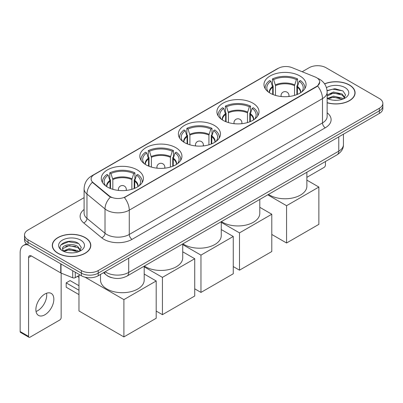 <?xml version="1.0" encoding="UTF-8"?>
<svg xmlns="http://www.w3.org/2000/svg" width="403" height="403" viewBox="0 0 403 403"><rect width="100%" height="100%" fill="white"/><g stroke="black" fill="none" stroke-linecap="round" stroke-linejoin="round"><path stroke-width="0.6" d="M137.237 169.88A21.052 12.155 0 0 0 114.296 167.245A21.052 12.155 0 0 0 101.299 178.474A21.052 12.155 0 0 0 107.465 187.068A21.052 12.155 0 0 0 130.406 189.702A21.052 12.155 0 0 0 143.403 178.474A21.052 12.155 0 0 0 137.237 169.88M252.837 103.143A21.052 12.155 0 0 0 229.896 100.508A21.052 12.155 0 0 0 216.9 111.737A21.052 12.155 0 0 0 223.066 120.331A21.052 12.155 0 0 0 246.006 122.965A21.052 12.155 0 0 0 259.003 111.737A21.052 12.155 0 0 0 252.837 103.143M214.305 125.388A21.052 12.155 0 0 0 191.365 122.754A21.052 12.155 0 0 0 178.368 133.982A21.052 12.155 0 0 0 184.534 142.576A21.052 12.155 0 0 0 207.474 145.211A21.052 12.155 0 0 0 220.471 133.982A21.052 12.155 0 0 0 214.305 125.388M175.768 147.634A21.052 12.155 0 0 0 152.828 144.999A21.052 12.155 0 0 0 139.836 156.228A21.052 12.155 0 0 0 146.002 164.822A21.052 12.155 0 0 0 168.943 167.457A21.052 12.155 0 0 0 181.934 156.228A21.052 12.155 0 0 0 175.768 147.634M299.908 75.966A21.052 12.155 0 0 0 276.967 73.331A21.052 12.155 0 0 0 263.97 84.559A21.052 12.155 0 0 0 270.136 93.153A21.052 12.155 0 0 0 293.077 95.788A21.052 12.155 0 0 0 306.073 84.559A21.052 12.155 0 0 0 299.908 75.966M316.592 77.683A10.725 6.191 0 0 0 315.156 76.988L292.029 67.639A10.725 6.191 0 0 0 278.297 68.334L94.252 174.595A10.725 6.191 0 0 0 91.108 178.972A10.725 6.191 0 0 0 93.048 182.524L109.243 195.873A10.725 6.191 0 0 0 125.61 196.699L316.592 86.438A10.725 6.191 0 0 0 319.73 82.061A10.725 6.191 0 0 0 316.592 77.683M111.641 277.652A11.914 6.881 180 0 1 106.83 275.4M327.14 102.77A19.263 11.123 0 0 0 355.093 92.846A19.263 11.123 0 0 0 349.451 84.983A19.263 11.123 0 0 0 324.561 83.824M85.169 237.563A19.263 11.123 0 0 0 64.173 235.151A19.263 11.123 0 0 0 52.284 245.427A19.263 11.123 0 0 0 57.926 253.291A19.263 11.123 0 0 0 78.917 255.704A19.263 11.123 0 0 0 90.811 245.427A19.263 11.123 0 0 0 85.169 237.563M52.481 246.429A19.263 11.123 0 0 0 52.415 246.722M319.73 82.061L317.629 86.005L316.592 86.761L124.401 197.561A13.904 8.025 60 0 1 129.262 210.159A15.888 9.173 180 0 1 106.795 210.159A15.888 9.173 180 0 1 105.012 208.935L86.967 194.055A15.888 9.173 180 0 1 84.096 188.795L84.096 213.116A15.888 9.173 0 0 0 86.967 218.381L105.012 233.256A15.888 9.173 0 0 0 106.795 234.481A15.888 9.173 0 0 0 129.262 234.481L322.486 122.925A15.888 9.173 0 0 0 327.14 116.437L327.14 92.116A15.888 9.173 180 0 1 322.486 98.599A13.904 8.025 -120 0 0 317.629 86.005M84.096 197.646L28.014 230.022A11.914 6.881 0 0 0 24.523 234.889L24.523 240.077A11.914 6.881 0 0 0 28.014 244.938L81.376 275.748L81.376 273.153A11.914 6.881 0 0 0 98.226 273.153L379.359 110.845A11.914 6.881 0 0 0 382.85 105.979A11.914 6.881 0 0 1 379.359 110.845L98.226 273.153A11.914 6.881 0 0 1 81.376 273.153L28.014 242.344L81.376 273.153L81.376 270.559A11.914 6.881 0 0 0 98.226 270.559L379.359 108.251A11.914 6.881 0 0 0 382.85 103.385A11.914 6.881 0 0 0 379.359 98.518L325.997 67.714A11.914 6.881 0 0 0 309.146 67.714L302.169 71.739M24.523 237.483A11.914 6.881 0 0 0 28.014 242.344A11.914 6.881 0 0 1 24.523 237.483M111.651 197.561L109.243 196.342L92.327 182.262A13.904 9.299 129.5 0 0 86.967 194.055L86.967 218.381A3.97 2.655 -50.5 0 1 83.713 222.94A19.858 11.465 180 0 1 84.096 209.479M24.523 234.889A11.914 6.881 0 0 0 28.014 239.75L81.376 270.559M90.68 246.722A19.263 11.123 0 0 0 90.61 246.429M354.962 94.141A19.263 11.123 0 0 0 354.892 93.849M81.376 275.748A11.914 6.881 0 0 0 98.226 275.748L379.359 113.439A11.914 6.881 0 0 0 382.85 108.573L382.85 103.385M327.14 102.644A19.067 11.007 0 0 0 354.892 92.846A19.067 11.007 0 0 0 349.31 85.063A19.067 11.007 0 0 0 324.637 83.935M333.674 100.216L336.671 100.307M327.725 98.317L333.503 96.11L342.177 98.141L343.225 98.982M328.259 98.871L333.503 97.143L342.364 99.299M327.14 97.395A8.977 5.184 0 0 0 328.334 98.942M327.14 95.002L333.503 91.995L342.177 94.02L344.751 97.581M327.14 96.035L333.503 93.022L342.177 95.053L344.55 97.848M327.14 98.387A12.946 7.476 0 0 0 344.983 98.131A12.946 7.476 0 0 0 344.983 87.557A12.946 7.476 0 0 0 326.45 87.688M343.532 98.856L345.562 94.871L342.993 91.007L334.923 88.69L327.06 90.589M327.815 98.715L327.14 98M327.085 90.836L332.797 89.184L342.817 90.887M329.946 93.818L332.797 93.3L339.951 93.914M329.946 97.939L332.797 97.42L339.951 98.035M306.869 177.345L324.032 167.436A1.985 1.149 120 0 0 325.438 165.003L325.438 161.527M58.067 253.21A19.067 11.007 0 0 0 78.842 255.598A19.067 11.007 0 0 0 90.61 245.427A19.067 11.007 0 0 0 85.028 237.644A19.067 11.007 0 0 0 64.248 235.256A19.067 11.007 0 0 0 52.481 245.427A19.067 11.007 0 0 0 58.067 253.21M69.392 252.797L72.389 252.888M63.442 250.898L69.22 248.691L77.895 250.721L78.943 251.563M63.976 251.452L69.22 249.724L78.081 251.88M63.533 251.301L62.606 249.125A8.977 5.184 0 0 0 64.052 251.522M80.469 250.167L77.895 246.601C72.505 242.581 61.417 245.064 62.606 249.125L62.571 248.727M62.626 249.25L62.873 248.58L69.22 245.603L77.895 247.633L80.268 250.434M79.25 251.437L81.28 247.452L78.711 243.588C69.628 237.055 53.483 245.659 62.808 250.938L63.266 251.22M80.701 240.143A12.946 7.476 0 0 0 62.389 240.143A12.946 7.476 0 0 0 62.389 250.711A12.946 7.476 0 0 0 80.701 250.711A12.946 7.476 0 0 0 80.701 240.143M60.913 244.883L68.515 241.765L78.535 243.467M65.664 246.399L68.515 245.885L75.668 246.495M65.664 250.52L68.515 250.001L75.668 250.616M272.7 94.413L272.7 87.26L270.831 81.23A18.19 10.503 0 0 0 267.849 91.264A18.19 10.503 0 0 0 268.307 91.949M273.158 94.599L273.158 85.819L272.453 85.411L272.453 78.923A19.858 11.465 0 0 1 297.59 78.923L296.401 79.608A18.19 10.503 0 0 0 273.642 79.608L275.506 85.638L275.506 95.4M294.538 95.4L294.538 85.638L296.401 79.608M268.489 194.407A21.848 12.614 0 0 0 269.577 195.082A21.848 12.614 0 0 0 293.384 197.813A21.848 12.614 0 0 0 306.869 186.161L306.869 172.247M297.59 78.923L297.59 85.411L296.885 85.819L296.885 94.599M270.831 81.23L269.647 80.545A19.858 11.465 0 0 0 265.164 87.804A19.858 11.465 0 0 0 265.219 88.685M273.642 79.608L272.453 78.923M304.824 88.685A19.858 11.465 0 0 0 304.88 87.804A19.858 11.465 0 0 0 300.396 80.545L299.212 81.23L297.479 86.494L297.343 94.413M301.736 91.949A18.19 10.503 0 0 0 302.195 91.264A18.19 10.503 0 0 0 299.212 81.23M286.568 242.994L286.568 205.701L318.864 187.052L318.864 224.35L286.568 242.994L271.793 234.465M286.568 205.701L267.743 194.835M306.869 180.126L318.864 187.052M225.63 121.59L225.63 114.432L223.761 108.407A18.19 10.503 0 0 0 220.779 118.442A18.19 10.503 0 0 0 221.237 119.122M226.088 121.777L226.088 112.996L225.383 112.588L225.383 106.1A19.858 11.465 0 0 1 250.52 106.1L249.331 106.785A18.19 10.503 0 0 0 226.567 106.785L228.436 112.815L228.436 122.577M247.467 122.577L247.467 112.815L249.331 106.785M221.418 221.579A21.848 12.614 0 0 0 222.506 222.255A21.848 12.614 0 0 0 246.309 224.99A21.848 12.614 0 0 0 259.794 213.338L259.794 199.425M250.52 106.1L250.52 112.588L249.815 112.996L249.815 121.777M223.761 108.407L222.577 107.722A19.858 11.465 0 0 0 218.094 114.976A19.858 11.465 0 0 0 218.149 115.863M226.567 106.785L225.383 106.1M257.749 115.863A19.858 11.465 0 0 0 257.809 114.976A19.858 11.465 0 0 0 253.326 107.722L252.142 108.407L250.409 113.671L250.273 121.59M254.666 119.122A18.19 10.503 0 0 0 255.124 118.442A18.19 10.503 0 0 0 252.142 108.407M239.498 270.171L239.498 232.879L271.793 214.23L271.793 251.527L239.498 270.171L233.261 266.574M239.498 232.879L221.262 222.35M259.794 207.303L271.793 214.23M187.093 143.836L187.093 136.682L185.229 130.653A18.19 10.503 0 0 0 182.247 140.687A18.19 10.503 0 0 0 182.705 141.372M187.556 144.022L187.556 135.242L186.851 134.834L186.851 128.345A19.858 11.465 0 0 1 211.988 128.345L210.799 129.031A18.19 10.503 0 0 0 188.035 129.031L189.904 135.06L189.904 144.823M208.935 144.823L208.935 135.06L210.799 129.031M182.886 243.83A21.848 12.614 0 0 0 183.97 244.505A21.848 12.614 0 0 0 207.777 247.235A21.848 12.614 0 0 0 221.262 235.584L221.262 221.67M211.988 128.345L211.988 134.834L211.278 135.242L211.278 144.022M185.229 130.653L184.04 129.968A19.858 11.465 0 0 0 179.557 137.227A19.858 11.465 0 0 0 179.617 138.108M188.035 129.031L186.851 128.345M219.217 138.108A19.858 11.465 0 0 0 219.277 137.227A19.858 11.465 0 0 0 214.794 129.968L213.61 130.653L211.872 135.917L211.741 143.836M216.134 141.372A18.19 10.503 0 0 0 216.592 140.687A18.19 10.503 0 0 0 213.61 130.653M200.961 292.417L200.961 255.124L233.261 236.475L233.261 273.773L200.961 292.417L194.73 288.82M200.961 255.124L182.73 244.596M221.262 229.549L233.261 236.475M148.561 166.081L148.561 158.928L146.697 152.898A18.19 10.503 0 0 0 143.71 162.933A18.19 10.503 0 0 0 144.173 163.618M149.024 166.268L149.024 157.487L148.319 157.079L148.319 150.596A19.858 11.465 0 0 1 173.451 150.596L172.267 151.281A18.19 10.503 0 0 0 149.503 151.281L151.372 157.306L151.372 167.069M170.398 167.069L170.398 157.306L172.267 151.281M144.35 266.076A21.848 12.614 0 0 0 145.438 266.751A21.848 12.614 0 0 0 169.245 269.486A21.848 12.614 0 0 0 182.73 257.834L182.73 243.916M173.451 150.596L173.451 157.079L172.746 157.487L172.746 166.268M146.697 152.898L145.508 152.213A19.858 11.465 0 0 0 141.025 159.472A19.858 11.465 0 0 0 141.085 160.354M149.503 151.281L148.319 150.596M180.685 160.354A19.858 11.465 0 0 0 180.746 159.472A19.858 11.465 0 0 0 176.262 152.213L175.073 152.898L173.34 158.167L173.209 166.081M177.597 163.618A18.19 10.503 0 0 0 178.061 162.933A18.19 10.503 0 0 0 175.073 152.898M162.429 314.667L162.429 277.37L194.73 258.726L194.73 296.019L162.429 314.667L156.193 311.066M162.429 277.37L144.198 266.846M182.73 251.799L194.73 258.726M110.029 188.327L110.029 181.174L108.16 175.149A18.19 10.503 0 0 0 105.178 185.184A18.19 10.503 0 0 0 105.636 185.864M110.493 188.513L110.493 179.733L109.782 179.325L109.782 172.842A19.858 11.465 0 0 1 134.919 172.842L133.736 173.527A18.19 10.503 0 0 0 110.971 173.527L112.835 179.552L112.835 189.314M131.867 189.314L131.867 179.552L133.736 173.527M100.508 274.433L100.508 280.08A21.848 12.614 0 0 0 106.906 288.996A21.848 12.614 0 0 0 130.713 291.732A21.848 12.614 0 0 0 144.198 280.08L144.198 266.166M134.919 172.842L134.919 179.325L134.214 179.733L134.214 188.513M108.16 175.149L106.976 174.464A19.858 11.465 0 0 0 102.493 181.718A19.858 11.465 0 0 0 102.553 182.604M110.971 173.527L109.782 172.842M142.153 182.604A19.858 11.465 0 0 0 142.214 181.718A19.858 11.465 0 0 0 137.73 174.464L136.541 175.149L134.809 180.413L134.678 188.327M139.065 185.864A18.19 10.503 0 0 0 139.524 185.184A18.19 10.503 0 0 0 136.541 175.149M78.963 294.593L66.183 287.213L66.183 282.871L78.963 290.246M123.897 336.913L123.897 299.62L156.193 280.972L156.193 318.264L123.897 336.913L78.963 310.97L78.963 275.521M123.897 299.62L85.058 277.193M144.198 274.045L156.193 280.972M66.183 282.871L70.112 280.599L78.963 285.707M46.562 293.248A12.71 7.34 -60 0 1 37.736 310.678A12.71 7.34 -60 0 1 36.038 311.474M44.864 314.793A12.71 7.34 120 0 0 53.166 303.595A12.71 7.34 120 0 0 51.221 293.409A12.71 7.34 120 0 0 44.864 294.039A12.71 7.34 120 0 0 36.562 305.242A12.71 7.34 120 0 0 38.512 315.423A12.71 7.34 120 0 0 44.864 314.793M75.265 272.221L75.265 277.657L79.97 274.937M27.878 244.863A15.888 9.173 -120 0 0 23.439 245.452A15.888 9.173 -120 0 0 20.15 252.726L20.15 331.528L28.578 336.394L28.578 257.588A3.97 2.292 60 0 1 29.399 255.769A3.97 2.292 60 0 1 31.384 255.965L60.752 272.922L60.752 263.839M28.578 336.394A1.985 1.149 120 0 0 28.986 337.301L20.563 332.44A1.985 1.149 -60 0 1 20.15 331.528M28.986 337.301A1.985 1.149 120 0 0 29.978 337.205L59.75 320.017A1.985 1.149 120 0 0 61.155 317.584L61.155 273.108M75.265 277.657A1.985 1.149 180 0 1 72.721 277.783L61.014 273.048A1.985 1.149 180 0 1 60.752 272.922M93.048 182.524L93.048 182.992M109.243 195.873L109.243 196.342M125.61 196.699L125.61 197.022M316.592 86.438L316.592 86.761M132.068 239.347A3.97 2.292 60 0 1 129.262 234.481L129.262 210.159L322.486 98.599L322.486 122.925A3.97 2.292 60 0 0 325.297 127.786L132.068 239.347A19.858 11.465 180 0 1 103.984 239.347A19.858 11.465 180 0 1 101.758 237.815L83.713 222.94M327.14 92.116C326.873 86.403 324.36 82.121 319.609 79.265L317.604 78.288A13.904 6.508 112 0 0 317.413 78.217M93.068 175.406A13.904 8.025 -120 0 0 91.627 175.945C86.877 178.801 84.363 183.083 84.096 188.795M91.627 175.945L277.128 68.848A13.904 8.025 60 0 1 278.181 68.399M110.427 197.082A13.904 9.299 129.5 0 0 105.012 208.935L105.012 233.256A3.97 2.655 -50.5 0 1 101.758 237.815M327.14 112.8A19.858 11.465 180 0 1 325.297 127.786M98.226 270.559L98.226 275.748M379.359 108.251L379.359 113.439M28.014 239.75L28.014 244.938M105.163 271.743A15.888 9.173 0 0 0 106.231 272.423A15.888 9.173 0 0 0 128.698 272.423L338.777 151.14A15.888 9.173 0 0 0 343.432 144.652C343.547 148.596 341.447 151.966 337.13 154.772L127.056 276.06A7.944 4.584 60 0 0 128.698 272.423L128.698 258.157M338.777 136.869L338.777 151.14A7.944 4.584 60 0 1 337.13 154.772M104.518 272.116A7.944 5.315 129.5 0 0 105.903 274.7L103.49 272.71M272.7 87.26A15.571 8.987 0 0 0 269.451 92.74M294.538 85.638A15.571 8.987 0 0 0 275.506 85.638M272.564 86.494A15.757 9.098 0 0 0 269.3 92.64M294.669 84.877A15.757 9.098 0 0 0 275.375 84.877M300.744 92.64A15.757 9.098 0 0 0 297.479 86.494M300.593 92.74A15.571 8.987 0 0 0 297.343 87.26M281.405 96.534A3.97 2.292 180 0 1 281.052 95.587L281.052 96.493M288.991 96.493L288.991 95.587A3.97 2.292 180 0 1 288.639 96.534M225.63 114.432A15.571 8.987 0 0 0 222.38 119.913M247.467 112.815A15.571 8.987 0 0 0 228.436 112.815M225.494 113.671A15.757 9.098 0 0 0 222.224 119.817M247.598 112.049A15.757 9.098 0 0 0 228.305 112.049M253.673 119.817A15.757 9.098 0 0 0 250.409 113.671M253.522 119.913A15.571 8.987 0 0 0 250.273 114.432M234.334 123.706A3.97 2.292 180 0 1 233.977 122.759L233.977 123.671M241.921 123.671L241.921 122.759A3.97 2.292 180 0 1 241.568 123.706M187.093 136.682A15.571 8.987 0 0 0 183.849 142.163M208.935 135.06A15.571 8.987 0 0 0 189.904 135.06M186.962 135.917A15.757 9.098 0 0 0 183.692 142.063M209.066 134.3A15.757 9.098 0 0 0 189.768 134.3M215.142 142.063A15.757 9.098 0 0 0 211.872 135.917M214.985 142.163A15.571 8.987 0 0 0 211.741 136.682M195.803 145.957A3.97 2.292 180 0 1 195.445 145.009L195.445 145.916M203.389 145.916L203.389 145.009A3.97 2.292 180 0 1 203.036 145.957M148.561 158.928A15.571 8.987 0 0 0 145.317 164.409M170.398 157.306A15.571 8.987 0 0 0 151.372 157.306M148.43 158.167A15.757 9.098 0 0 0 145.161 164.308M170.534 156.545A15.757 9.098 0 0 0 151.236 156.545M176.61 164.308A15.757 9.098 0 0 0 173.34 158.167M176.454 164.409A15.571 8.987 0 0 0 173.209 158.928M157.266 168.202A3.97 2.292 180 0 1 156.913 167.255L156.913 168.162M164.857 168.162L164.857 167.255A3.97 2.292 180 0 1 164.505 168.202M110.029 181.174A15.571 8.987 0 0 0 106.785 186.654M131.867 179.552A15.571 8.987 0 0 0 112.835 179.552M109.898 180.413A15.757 9.098 0 0 0 106.629 186.554M131.998 178.791A15.757 9.098 0 0 0 112.704 178.791M138.078 186.554A15.757 9.098 0 0 0 134.809 180.413M137.922 186.654A15.571 8.987 0 0 0 134.678 181.174M118.734 190.448A3.97 2.292 180 0 1 118.381 189.501L118.381 190.412M126.325 190.412L126.325 189.501A3.97 2.292 180 0 1 125.968 190.448M28.578 257.588L31.384 255.965M61.014 263.995L61.014 273.048M72.721 277.783L72.721 270.756M277.128 68.848L279.677 67.664M127.056 276.06C120.663 279.274 114.271 279.274 107.878 276.06L105.903 274.7M343.432 144.652L343.432 134.184M354.892 94.438L354.892 92.846M90.61 247.019L90.61 245.427M52.481 247.019L52.481 245.427M265.164 88.589L265.164 87.804M304.88 88.589L304.88 87.804M288.991 95.587A3.97 3.97 0 0 0 283.037 92.146A3.97 3.97 0 0 0 281.052 95.587M218.094 115.767L218.094 114.976M257.809 115.767L257.809 114.976M241.921 122.759A3.97 3.97 0 0 0 235.967 119.323A3.97 3.97 0 0 0 233.977 122.759M179.557 138.012L179.557 137.227M219.277 138.012L219.277 137.227M203.389 145.009A3.97 3.97 0 0 0 197.43 141.569A3.97 3.97 0 0 0 195.445 145.009M141.025 160.258L141.025 159.472M180.746 160.258L180.746 159.472M164.857 167.255A3.97 3.97 0 0 0 158.898 163.814A3.97 3.97 0 0 0 156.913 167.255M102.493 182.509L102.493 181.718M142.214 182.509L142.214 181.718M126.325 189.501A3.97 3.97 0 0 0 120.366 186.06A3.97 3.97 0 0 0 118.381 189.501M78.963 277.345L77.381 276.433M23.439 245.452L26.371 243.76"/></g></svg>
